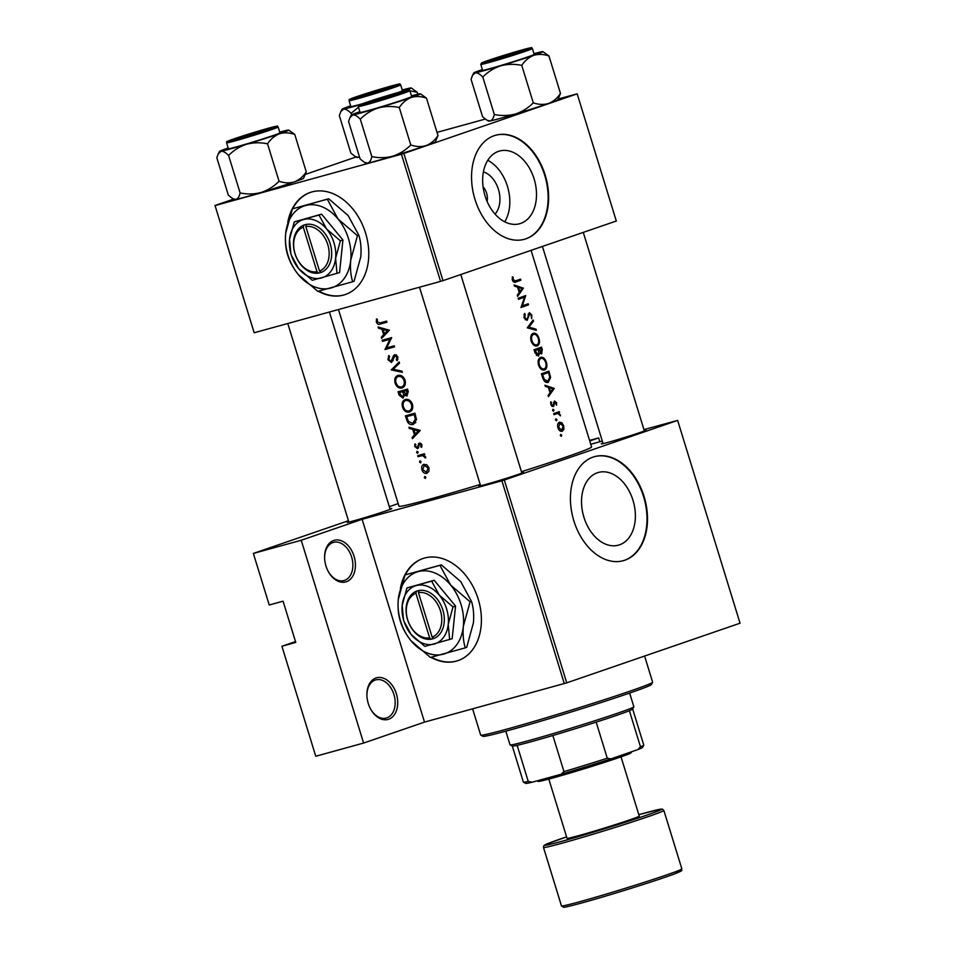 <?xml version="1.0" encoding="UTF-8"?>
<svg xmlns="http://www.w3.org/2000/svg" width="955" height="955" viewBox="0 0 955 955"><rect width="100%" height="100%" fill="white"/><g stroke="black" fill="none" stroke-linecap="round" stroke-linejoin="round"><path stroke-width="1.43" d="M346.355 581.738A21.583 14.85 -105.4 0 1 328.293 571.532A21.583 14.85 -105.4 0 1 324.616 558.174A21.583 14.85 -105.4 0 1 333.665 540.494A21.583 14.85 -105.4 0 1 354.066 556.276A21.583 14.85 -105.4 0 1 346.355 581.738M328.15 571.257A19.792 13.609 74.6 0 0 344.003 580.545A19.792 13.609 74.6 0 0 344.564 580.365A19.792 13.609 74.6 0 0 351.75 557.433A19.792 13.609 74.6 0 0 333.498 542.38A19.792 13.609 74.6 0 0 332.937 542.559A19.792 13.609 74.6 0 0 324.628 558.472M388.649 719.234A21.583 14.85 -105.4 0 1 370.6 709.028A21.583 14.85 -105.4 0 1 366.911 695.67A21.583 14.85 -105.4 0 1 375.96 677.99A21.583 14.85 -105.4 0 1 396.361 693.784A21.583 14.85 -105.4 0 1 388.649 719.234M370.456 708.765A19.792 13.609 74.6 0 0 386.309 718.041A19.792 13.609 74.6 0 0 386.87 717.862A19.792 13.609 74.6 0 0 394.057 694.942A19.792 13.609 74.6 0 0 375.793 679.888A19.792 13.609 74.6 0 0 375.231 680.055A19.792 13.609 74.6 0 0 366.935 695.98M318.29 291.251A53.969 39.155 -109 0 0 345.364 294.522A53.969 39.155 -109 0 0 365.586 233.08A53.969 39.155 -109 0 0 310.244 192.456A53.969 39.155 -109 0 0 287.765 222.384M310.482 192.373A53.969 39.155 -109 0 0 292.684 208.763M290.798 212.977A53.969 39.155 -109 0 0 290.165 214.744M430.92 657.338A53.969 39.155 -109 0 0 457.994 660.621A53.969 39.155 -109 0 0 478.216 599.179A53.969 39.155 -109 0 0 422.874 558.544A53.969 39.155 -109 0 0 400.396 588.483M423.101 558.472A53.969 39.155 -109 0 0 405.314 574.85M403.428 579.076A53.969 39.155 -109 0 0 402.795 580.831M498.498 151.356A37.711 25.928 74.6 0 0 484.806 195.059A37.711 25.928 74.6 0 0 519.604 223.745A37.711 25.928 74.6 0 0 520.666 223.41A37.711 25.928 74.6 0 0 534.358 179.719A37.711 25.928 74.6 0 0 499.561 151.033A37.711 25.928 74.6 0 0 498.498 151.356M494.224 135.682A53.969 37.114 74.6 0 0 474.623 198.222A53.969 37.114 74.6 0 0 524.426 239.287A53.969 37.114 74.6 0 0 525.942 238.81A53.969 37.114 74.6 0 0 545.544 176.269A53.969 37.114 74.6 0 0 495.752 135.216A53.969 37.114 74.6 0 0 494.224 135.682M524.164 239.347A53.969 37.114 74.6 0 0 525.441 238.953A53.969 37.114 74.6 0 0 545.102 176.591A53.969 37.114 74.6 0 0 495.502 135.288M597.376 472.773A37.711 25.928 74.6 0 0 583.684 516.464A37.711 25.928 74.6 0 0 618.482 545.15A37.711 25.928 74.6 0 0 619.544 544.816A37.711 25.928 74.6 0 0 633.237 501.124A37.711 25.928 74.6 0 0 598.439 472.439A37.711 25.928 74.6 0 0 597.376 472.773M593.103 457.087A53.969 37.114 74.6 0 0 573.501 519.627A53.969 37.114 74.6 0 0 623.305 560.692A53.969 37.114 74.6 0 0 624.821 560.215A53.969 37.114 74.6 0 0 644.422 497.674A53.969 37.114 74.6 0 0 594.631 456.621A53.969 37.114 74.6 0 0 593.103 457.087M623.042 560.752A53.969 37.114 74.6 0 0 624.319 560.358A53.969 37.114 74.6 0 0 643.98 497.997A53.969 37.114 74.6 0 0 594.38 456.693M389.974 508.848A23.386 0.728 162.9 0 1 391.777 508.609A23.386 0.728 162.9 0 1 385.796 510.949A23.386 0.728 162.9 0 1 361.67 518.565A23.386 0.728 162.9 0 1 347.083 522.361A23.386 0.728 162.9 0 1 348.706 521.537M644.195 430.407A23.386 0.728 162.9 0 1 645.998 430.168A23.386 0.728 162.9 0 1 640.017 432.508A23.386 0.728 162.9 0 1 615.891 440.124A23.386 0.728 162.9 0 1 601.304 443.92A23.386 0.728 162.9 0 1 602.927 443.096M521.705 472.546A23.386 0.728 162.9 0 1 523.507 472.319A23.386 0.728 162.9 0 1 517.526 474.659A23.386 0.728 162.9 0 1 493.401 482.263A23.386 0.728 162.9 0 1 478.813 486.059A23.386 0.728 162.9 0 1 480.437 485.247M523.4 288.195L514.1 284.96L514.47 286.142L517.55 287.097L519.234 292.54L517.252 295.202L517.622 296.372L523.4 288.195L521.979 288.589L519.842 291.705L518.517 287.407L521.991 288.589M524.558 313.431L523.949 317.681L527.148 320.379L529.655 313.694L531.087 315.138L531.637 318.636L531.84 315.007L529.285 312.619L527.447 318.6L525.178 319.746L526.826 319.292L524.773 317.406L525.262 314.302L524.558 313.431M538.966 338.189C537.605 334.417 535.695 332.782 533.236 333.283C530.896 334.501 530.204 337.079 531.135 341.042C532.592 344.815 534.597 346.438 537.164 345.925C539.432 344.755 540.029 342.177 538.966 338.189L538.238 338.38M546.367 362.243C545.007 358.483 543.097 356.848 540.637 357.349C538.31 358.567 537.605 361.145 538.536 365.108C539.993 368.869 541.998 370.504 544.565 369.979C546.833 368.809 547.43 366.231 546.367 362.243L545.639 362.446M556.872 419.579L555.906 418.803L555.547 420.033L556.526 420.809L556.872 419.579L555.524 419.949M561.671 435.158L560.704 434.382L560.346 435.611L561.313 436.387L561.671 435.158L560.322 435.528M559.26 411.653A100.753 3.152 162.9 0 1 553.685 413.599L554.019 414.685A100.753 3.152 -17.1 0 0 555.953 414.004L557.923 413.527L560.454 415.843L558.806 413.014A100.753 3.152 -17.1 0 0 559.594 412.727L559.26 411.653M556.92 413.706L557.923 413.527M556.562 405.254L556.622 402.735L554.533 401.005L552.897 405.505L551.489 404.275L550.808 401.792L550.796 404.586L553.267 406.579L554.891 402.079L556.562 405.254M515.736 280.806L513.217 279.839L513.205 277.272L512.405 276.843L512.369 280.066C513.324 282.167 514.53 282.776 515.998 281.916A100.753 3.152 -17.1 0 0 520.929 280.173L520.594 279.099A100.753 3.152 162.9 0 1 515.736 280.806L513.145 281.546M554.234 388.458L544.947 385.223L545.317 386.393L548.397 387.348L550.068 392.803L548.098 395.454L548.457 396.635L554.234 388.458L552.826 388.852L550.677 391.968L549.364 387.67L552.838 388.852M553.936 410.017L552.969 409.241L552.611 410.471L553.578 411.247L553.936 410.017L552.587 410.387M563.701 425.739L561.791 422.695L559.475 422.17C557.756 423.053 557.243 424.915 557.923 427.756C558.95 430.466 560.394 431.648 562.268 431.278L563.844 429.392L563.701 425.739L563.032 425.918M541.437 373.799L542.583 377.535C543.825 381.379 545.723 382.991 548.265 382.358L550.593 377.512L548.922 371.185A100.753 3.152 162.9 0 1 541.437 373.799M541.521 347.119A100.753 3.152 162.9 0 1 534.036 349.745L535.039 352.992L538.453 356.06L539.682 353.064L541.664 353.911L542.249 349.47L541.521 347.119M533.165 319.973L527.303 327.84L536.352 330.299L535.994 329.153L528.951 327.183L533.523 321.131L533.165 319.973M518.183 298.223L518.517 299.297A100.753 3.152 -17.1 0 0 524.486 297.22L521.036 307.474A100.753 3.152 -17.1 0 0 528.521 304.848L528.187 303.774A100.753 3.152 162.9 0 1 522.385 305.815L525.668 295.596A100.753 3.152 162.9 0 1 518.183 298.223M531.087 250.341L591.575 446.964A100.753 3.152 162.9 0 1 565.802 457.159A100.753 3.152 162.9 0 1 521.442 471.71M480.198 484.471A100.753 3.152 162.9 0 1 398.975 506.21L338.476 309.539M389.389 330.203L378.108 327.004L378.478 328.186L381.964 329.2L383.647 334.656L381.26 337.246L381.63 338.416L389.389 330.203M394.69 354.699L393.424 355.785L391.12 361.396L388.852 359.462L389.556 356.406L388.781 355.511L387.933 359.725L391.443 362.482L395.072 355.761L396.862 357.17L396.313 359.88L397.22 360.692L397.913 357.003L394.57 354.735M394.988 355.797L396.743 355.188L394.988 355.785M397.96 375.399C395.095 376.592 394.152 379.147 395.119 383.074C396.54 386.87 398.796 388.53 401.9 388.028C404.908 386.823 405.959 384.208 405.051 380.186C403.511 376.449 401.148 374.849 397.96 375.399L397.674 375.494M405.362 399.465C402.497 400.646 401.554 403.213 402.521 407.14C403.941 410.937 406.197 412.584 409.301 412.094C412.309 410.877 413.36 408.263 412.453 404.252C410.913 400.515 408.561 398.915 405.362 399.465L405.075 399.548M420.236 430.466L408.955 427.267L409.325 428.437L412.811 429.464L414.482 434.907L412.106 437.497L412.464 438.679L420.236 430.466M418.111 452.097L417.049 451.309L416.607 452.515L417.657 453.315L418.111 452.097M421.048 461.659L419.985 460.871L419.543 462.077L420.606 462.877L421.048 461.659M425.846 477.237L424.772 476.45L424.342 477.655L425.393 478.455L425.846 477.237M423.96 464.285C421.895 465.133 421.215 466.971 421.919 469.8C422.922 472.522 424.545 473.716 426.754 473.382L428.843 471.495L428.986 467.819L426.778 464.799L423.745 464.357M424.509 453.732A100.753 3.152 162.9 0 1 417.693 455.642L418.027 456.729A100.753 3.152 -17.1 0 0 420.248 456.108L422.659 455.642L425.679 457.934L423.805 455.105A100.753 3.152 -17.1 0 0 424.844 454.819L424.509 453.732M421.597 447.358L421.907 444.815L419.376 443.12L417.132 447.597L415.58 446.343L415.747 444.409L414.912 443.86L414.792 446.618L417.49 448.671L419.746 444.182L421.036 445.066L420.761 446.785L421.597 447.358M417.61 448.623L418.409 447.967M419.376 443.12L418.433 443.812L420.415 443.132M413.587 424.259L416.487 419.543L414.924 413.193A100.753 3.152 162.9 0 1 405.445 415.843L406.591 419.579C407.773 423.447 409.898 425.071 412.978 424.474L413.324 424.354M403.034 398.092L404.502 395.179L406.973 395.991L408.239 391.478L407.522 389.127A100.753 3.152 162.9 0 1 398.044 391.789L399.047 395.036L402.95 398.116M399.166 361.981L391.311 369.883L402.353 372.319L401.995 371.161L393.209 369.275L399.524 363.139L399.166 361.981M382.191 340.267L382.525 341.341A100.753 3.152 -17.1 0 0 389.879 339.288L385.044 349.518A100.753 3.152 -17.1 0 0 394.522 346.868L394.188 345.782A100.753 3.152 162.9 0 1 386.644 347.907L391.669 337.604A100.753 3.152 162.9 0 1 382.191 340.267M386.596 321.107A100.753 3.152 162.9 0 1 380.174 322.909L377.297 321.907L377.392 319.352L376.497 318.91L376.354 322.098C377.32 324.223 378.669 324.855 380.412 324.02A100.753 3.152 -17.1 0 0 386.93 322.181L386.596 321.107M295.501 641.569L281.916 646.249L315.759 756.253L363.604 743.062L301.219 540.255L253.362 553.434L269.226 604.993L283.074 601.184L295.764 642.428L281.916 646.249M677.644 420.403L504.324 480.031L566.721 682.849L740.041 623.209L677.644 420.403L643.957 429.607M602.307 441.079L590.739 444.266M442.989 280.663L616.309 221.023L577.178 93.841L403.858 153.469L442.989 280.663L440.565 281.403L401.434 154.221L215.054 205.576L254.173 332.758L215.054 205.576M440.565 281.403L254.173 332.758M356.024 156.978L305.516 174.359M233.533 199.129L214.959 205.516M577.178 93.841L558.245 98.974M485.2 119.1L437.008 132.375M401.434 154.221L403.858 153.469M566.721 682.849L424.509 722.111L363.604 743.062M564.286 683.601L501.9 480.783L362.112 519.293L424.509 722.111M398.175 503.607L389.306 506.663M348.456 520.714L253.362 553.434M589.736 440.983L598.666 437.903L589.557 440.422M301.219 540.255L362.112 519.293M501.9 480.783L504.324 480.031M504.706 221.799A37.711 25.928 74.6 0 0 487.766 160.321M483.409 171.888A23.887 16.426 -105.4 0 1 498.725 190.379A23.887 16.426 -105.4 0 1 495.036 214.099M487.086 201.41A12.594 8.655 74.6 0 0 483.087 186.858M431.457 657.219A53.969 39.155 -109 0 0 458.221 660.538M318.839 291.12A53.969 39.155 -109 0 0 345.603 294.45M598.666 437.903L599.847 441.759M425.811 477.154L424.342 477.655M422.707 469.526L421.919 469.8M428.115 468.057L426.419 472.307L422.719 469.562L424.283 465.36L428.115 468.057L428.962 467.771M424.163 465.407L426.455 464.619L424.163 465.407M421.012 461.575L419.543 462.077M424.832 454.759L423.805 455.105M425.691 457.23L424.748 457.552M425.536 456.681L424.7 456.968M423.984 455.189L422.659 455.642M424.76 454.544L418.027 456.729M422.695 455.117L422.444 454.317M418.075 452.002L416.607 452.515M421.931 446.391L420.761 446.785M421.883 444.767L421.036 445.066M421.239 443.669L419.746 444.182M415.58 446.343L414.792 446.618M418.732 447.047L417.132 447.597M418.791 446.737L417.681 447.119M419.018 445.233L417.968 445.591M414.195 436.781L412.106 437.497M416.655 434.167L414.482 434.907M414.542 428.855L412.811 429.464M410.996 427.864L409.325 428.437M418.278 430.92L415.27 434.071L413.945 429.774L418.278 430.92L420.116 430.299M417.454 433.319L415.27 434.071M415.7 429.165L413.945 429.774M410.471 415.377L410.208 414.518M415.353 422.958L414.649 422.707M406.699 416.667A100.753 3.152 -17.1 0 0 414.231 414.565L415.353 419.185L412.644 423.387L408.418 421.43L406.699 416.667L415.174 414.016M415.234 414.219L414.231 414.565M416.428 418.815L415.353 419.185M415.819 422.313L412.644 423.387M412.453 404.252L411.45 404.598C412.19 407.845 411.366 409.982 408.967 411.02C406.412 411.39 404.574 410.005 403.428 406.842L402.521 407.14M403.428 406.842C402.616 403.643 403.38 401.542 405.696 400.539C408.298 400.133 410.208 401.482 411.45 404.598M405.469 400.611L408.346 399.632L405.469 400.611M405.6 394.797L404.502 395.179M399.966 394.725L399.047 395.036M403.07 391.311L402.807 390.464M406.83 390.5L406.627 394.916L403.714 391.371A100.753 3.152 -17.1 0 0 406.83 390.5L407.833 390.153M408.286 391.622L407.284 391.968M407.785 389.974L403.714 391.371M402.747 391.646L403.547 394.642L402.485 397.089L399.297 392.612A100.753 3.152 -17.1 0 0 402.747 391.646L399.297 392.612M404.872 394.188L403.547 394.642M405.051 380.186L404.049 380.532C404.789 383.779 403.965 385.927 401.566 386.954C399.011 387.336 397.173 385.939 396.027 382.776L395.119 383.074M396.027 382.776C395.215 379.589 395.979 377.488 398.295 376.473C400.897 376.079 402.807 377.428 404.049 380.532M398.068 376.557L400.945 375.566L398.068 376.545M393.532 368.952L391.264 369.728M393.269 369.203L391.311 369.883M388.84 359.414L387.933 359.725M393.03 360.739L391.12 361.396M393.209 360.262L391.896 360.704M396.182 354.83L393.424 355.785M397.901 359.343L396.313 359.88M397.853 356.836L396.862 357.17M391.335 338.595L382.525 341.341M387.205 339.741L386.954 338.941M394.439 346.617L385.044 349.518M389.712 347.918L384.961 349.279M389.64 347.668L389.95 346.975M391.216 338.834L389.879 339.288M383.349 336.518L381.26 337.246M385.808 333.904L383.647 334.656M383.707 328.604L381.964 329.2M380.15 327.601L378.478 328.186M387.444 330.669L384.423 333.808L383.098 329.511L387.444 330.669L389.27 330.036M386.62 333.056L384.423 333.808M384.865 328.914L383.098 329.511M386.847 321.931L382.227 322.336M377.261 321.787L376.354 322.098M516.369 280.579L516.607 281.367L520.929 280.173M516.607 281.367L514.16 282.203M512.25 277.535L513.205 277.272M512.19 279.254L513.086 279.015M512.369 280.066L513.217 279.839M552.551 388.757L554.187 388.303M549.877 392.183L550.677 391.968M548.564 387.885L549.364 387.67M555.953 402.915L556.622 402.735M553.614 402.425L554.891 402.079M553.566 402.807L554.485 402.556M552.062 406.4L554.007 405.863M550.605 402.592L551.572 402.33M550.76 404.478L551.489 404.275M551.489 405.899L552.897 405.505M554.736 413.229L554.974 414.004L559.594 412.727M554.974 414.004L558.806 413.014M559.666 415.031L560.346 414.84M557.959 423.769L559.797 423.256L563.044 425.966L561.934 430.192L558.639 427.506L559.917 423.22L557.959 423.757L561.791 422.695M562.638 429.726L563.844 429.392M559.893 430.765L561.815 430.228L559.893 430.765M557.911 427.709L558.639 427.506M544.708 372.665L544.959 373.501M549.793 377.738L550.593 377.512M541.76 374.826L542.595 374.599A100.753 3.152 -17.1 0 0 548.54 372.51L549.746 377.13L547.931 381.284L545.377 381.988L547.573 381.379M541.676 374.575L548.54 372.51M547.931 381.284L544.278 379.35L542.595 374.599M543.371 379.601L544.278 379.35M538.823 359.008L541.151 358.376L538.811 359.02M544.231 368.905C542.142 369.299 540.506 367.914 539.336 364.774C538.56 361.563 539.098 359.45 540.972 358.423C542.989 358.053 544.553 359.426 545.675 362.554C546.535 365.789 546.045 367.902 544.231 368.905L543.956 368.988M538.501 365.001L539.336 364.774M537.295 348.611L537.558 349.435M538.942 353.266L539.682 353.064M534.275 350.509L541.139 348.456L541.318 352.837L539.838 353.243L541.282 352.849M541.318 352.837L538.823 349.267A100.753 3.152 -17.1 0 0 541.139 348.456M538.262 350.21L539.05 349.996M534.275 350.521L538.823 349.267M538.059 349.542L538.883 352.538L538.119 354.985L535.182 350.533A100.753 3.152 -17.1 0 0 538.059 349.542L534.299 350.581M536.424 355.451L538.119 354.985M534.824 352.311L535.66 352.073M534.346 350.772L535.182 350.533M531.422 334.942L533.75 334.31L531.41 334.954M534.358 345.531L536.829 344.839C534.74 345.233 533.105 343.86 531.935 340.708C531.147 337.497 531.696 335.384 533.57 334.369C535.588 333.987 537.152 335.36 538.274 338.488C539.133 341.723 538.644 343.836 536.829 344.839M534.346 345.531L536.543 344.922M531.099 340.947L531.935 340.708M532.042 321.537L533.523 321.131M527.291 327.637L528.951 327.183M534.167 329.654L535.994 329.153M523.937 314.673L525.262 314.302M523.925 317.633L524.773 317.406M531.111 315.21L531.84 315.007M528.282 314.064L529.655 313.694M528.115 315.043L528.963 314.816M527.864 316.929L528.724 316.69M522.54 296.707L525.739 295.823M521.394 297.112L520.964 298.187M521.394 306.089L522.385 305.815M523.961 305.266L524.2 306.042L528.521 304.848M524.2 306.042L520.988 307.152M518.422 298.987L524.486 297.22M521.705 288.494L523.352 288.04M519.043 291.92L519.842 291.705M517.717 287.622L518.517 287.407M652.623 682.264L651.429 684.508A88.158 2.758 162.9 0 1 600.003 702.904A88.158 2.758 162.9 0 1 509.803 730.086A88.158 2.758 162.9 0 1 482.991 736.329L480.747 735.147A89.961 2.805 -17.1 0 0 508.108 728.772A89.961 2.805 -17.1 0 0 600.146 701.042A89.961 2.805 -17.1 0 0 652.623 682.264A89.961 2.805 -17.1 0 0 652.635 682.168L644.601 656.049M472.618 708.861L480.675 735.075A89.961 2.805 -17.1 0 0 480.747 735.147M397.614 93.781A19.792 0.621 -17.1 0 0 402.664 91.764A19.792 0.621 -17.1 0 0 390.32 94.975A19.792 0.621 -17.1 0 0 369.919 101.421A19.792 0.621 -17.1 0 0 364.858 103.403A19.792 0.621 -17.1 0 0 376.652 100.382A19.792 0.621 -17.1 0 0 397.614 93.781M232.841 198.759L234.381 199.571A36.206 1.134 162.9 0 0 235.873 199.416C237.891 198.783 239.299 196.611 240.099 192.91C247.273 194.426 254.317 194.271 261.228 192.433A36.206 1.134 162.9 0 0 294.307 181.916A36.206 1.134 162.9 0 0 303.559 178.287L306.269 171.876C303.033 176.699 299.046 180.041 294.307 181.916C289.425 183.348 284.339 183.133 279.051 181.247C274.013 186.404 268.08 190.129 261.228 192.433A36.206 1.134 162.9 0 1 245.387 197.005A36.206 1.134 162.9 0 1 235.873 199.416L232.841 198.759L228.364 195.214L216.845 157.79L218.277 153.791L221.071 151.284C223.195 151.081 225.702 152.49 228.591 155.486C233.617 150.329 239.562 146.593 246.414 144.3C253.326 142.462 260.357 142.295 267.543 143.823C270.778 139 274.765 135.658 279.505 133.784C284.387 132.351 289.472 132.566 294.761 134.452L288.732 130.095A36.206 1.134 162.9 0 1 279.505 133.784A36.206 1.134 162.9 0 1 246.414 144.3A36.206 1.134 162.9 0 1 221.071 151.284A36.206 1.134 162.9 0 1 219.554 151.379A36.206 1.134 162.9 0 1 228.138 147.989M267.269 128.662A23.386 0.728 162.9 0 1 274.395 127.039A23.386 0.728 162.9 0 1 260.751 131.921A23.386 0.728 162.9 0 1 236.816 139.132A23.386 0.728 162.9 0 1 229.701 140.791A23.386 0.728 162.9 0 1 242.701 136.076A23.386 0.728 162.9 0 1 267.269 128.662M226.562 142.856L228.364 148.705A26.991 0.848 -17.1 0 0 236.589 146.819A26.991 0.848 -17.1 0 0 264.571 138.38A26.991 0.848 -17.1 0 0 279.946 132.841L278.156 126.991A26.991 0.848 162.9 0 1 262.768 132.53A26.991 0.848 162.9 0 1 234.787 140.97A26.991 0.848 162.9 0 1 226.562 142.856C228.376 140.552 222.73 143.226 233.414 139.06L268.94 128.089C282.99 124.735 274.706 126.287 278.156 126.991M306.269 171.876L294.761 134.452M279.051 181.247L267.543 143.823M240.099 192.91L228.591 155.486M279.731 132.112A36.206 1.134 162.9 0 1 287.24 130.25A36.206 1.134 162.9 0 1 288.732 130.095M492.41 59.27A19.792 0.621 -17.1 0 0 487.348 61.251A19.792 0.621 -17.1 0 0 499.155 58.243A19.792 0.621 -17.1 0 0 520.117 51.642A19.792 0.621 -17.1 0 0 525.166 49.624A19.792 0.621 -17.1 0 0 512.823 52.835A19.792 0.621 -17.1 0 0 492.41 59.27M359.51 157.026A36.206 1.134 162.9 0 1 358.376 157.265L355.332 156.608L350.855 153.063L339.347 115.639L340.768 111.651L343.561 109.145C345.686 108.942 348.193 110.338 351.082 113.335L358.495 107.223M359.438 156.823L358.376 157.265A36.206 1.134 162.9 0 1 356.872 157.42L355.332 156.608M389.759 86.511A23.386 0.728 162.9 0 1 396.886 84.9A23.386 0.728 162.9 0 1 383.242 89.782A23.386 0.728 162.9 0 1 359.307 96.992A23.386 0.728 162.9 0 1 352.192 98.64A23.386 0.728 162.9 0 1 365.192 93.924A23.386 0.728 162.9 0 1 389.759 86.511M398.319 92.444A26.991 0.848 -17.1 0 0 402.449 90.689L400.646 84.84A26.991 0.848 162.9 0 1 385.271 90.391A26.991 0.848 162.9 0 1 357.289 98.819A26.991 0.848 162.9 0 1 349.053 100.717L350.855 106.554A26.991 0.848 -17.1 0 0 359.08 104.668A26.991 0.848 -17.1 0 0 362.387 103.737M417.836 94.199L417.251 92.313L411.235 87.944A36.206 1.134 162.9 0 1 404.538 90.761M409.898 90.761L417.251 92.313M351.547 114.875L351.082 113.335M359.259 104.99A36.206 1.134 162.9 0 1 343.561 109.145A36.206 1.134 162.9 0 1 342.045 109.228A36.206 1.134 162.9 0 1 350.628 105.838M402.222 89.973A36.206 1.134 162.9 0 1 409.731 88.111A36.206 1.134 162.9 0 1 411.235 87.944M360.68 95.572A19.792 0.621 -17.1 0 0 355.618 97.553A19.792 0.621 -17.1 0 0 367.424 94.533A19.792 0.621 -17.1 0 0 388.387 87.932A19.792 0.621 -17.1 0 0 393.436 85.914A19.792 0.621 -17.1 0 0 381.093 89.125A19.792 0.621 -17.1 0 0 360.68 95.572M500.635 65.859A36.206 1.134 162.9 0 1 484.806 70.443A36.206 1.134 162.9 0 1 475.292 72.843C477.416 72.64 479.923 74.048 482.8 77.045C487.838 71.888 493.783 68.151 500.635 65.859C507.535 64.021 514.578 63.854 521.764 65.382C524.999 60.559 528.986 57.216 533.726 55.342C538.596 53.91 543.682 54.125 548.97 56.011L542.953 51.654A36.206 1.134 162.9 0 1 533.726 55.342A36.206 1.134 -17.1 0 1 500.635 65.859M491.037 60.69A23.386 0.728 162.9 0 1 483.922 62.35A23.386 0.728 162.9 0 1 496.91 57.634A23.386 0.728 162.9 0 1 521.49 50.221A23.386 0.728 162.9 0 1 528.616 48.598A23.386 0.728 162.9 0 1 514.972 53.48A23.386 0.728 162.9 0 1 491.037 60.69M490.81 68.378A26.991 0.848 -17.1 0 0 518.792 59.938A26.991 0.848 -17.1 0 0 534.167 54.399L532.377 48.55A26.991 0.848 162.9 0 1 516.989 54.089A26.991 0.848 162.9 0 1 489.008 62.529A26.991 0.848 162.9 0 1 480.783 64.427L482.585 70.264A26.991 0.848 -17.1 0 0 490.81 68.378M494.32 114.469C493.52 118.169 492.112 120.342 490.094 120.975A36.206 1.134 162.9 0 0 515.437 113.991A36.206 1.134 162.9 0 0 548.528 103.474A36.206 1.134 162.9 0 0 557.78 99.845L560.49 93.435C557.254 98.258 553.267 101.612 548.528 103.474C543.646 104.907 538.56 104.692 533.272 102.806C528.234 107.963 522.289 111.687 515.437 113.991C508.538 115.83 501.494 115.997 494.32 114.469L482.8 77.045M533.272 102.806L521.764 65.382M487.062 120.318L488.602 121.13A36.206 1.134 162.9 0 0 490.094 120.975L487.062 120.318L482.585 116.773L471.066 79.349L472.498 75.35L475.292 72.843A36.206 1.134 162.9 0 1 473.776 72.938A36.206 1.134 162.9 0 1 482.359 69.548M560.49 93.435L548.97 56.011M533.952 53.671A36.206 1.134 162.9 0 1 541.461 51.821A36.206 1.134 162.9 0 1 542.953 51.654M265.896 130.083A19.792 0.621 -17.1 0 0 270.945 128.066A19.792 0.621 -17.1 0 0 258.602 131.277A19.792 0.621 -17.1 0 0 238.189 137.711A19.792 0.621 -17.1 0 0 233.127 139.693A19.792 0.621 -17.1 0 0 244.934 136.684A19.792 0.621 -17.1 0 0 265.896 130.083M378.144 108.011A36.206 1.134 162.9 0 1 362.315 112.583A36.206 1.134 162.9 0 1 352.801 114.994C354.926 114.791 357.421 116.188 360.31 119.196C365.347 114.027 371.292 110.303 378.144 108.011C385.044 106.16 392.087 106.005 399.262 107.521C402.509 102.698 406.496 99.356 411.223 97.494C416.105 96.049 421.191 96.276 426.479 98.162L420.463 93.805A36.206 1.134 162.9 0 1 411.223 97.494A36.206 1.134 -17.1 0 1 378.144 108.011M368.546 102.842A23.386 0.728 162.9 0 1 361.432 104.501A23.386 0.728 162.9 0 1 374.42 99.774A23.386 0.728 162.9 0 1 398.987 92.36A23.386 0.728 162.9 0 1 406.114 90.749A23.386 0.728 162.9 0 1 392.469 95.631A23.386 0.728 162.9 0 1 368.546 102.842M368.32 110.517A26.991 0.848 -17.1 0 0 396.301 102.078A26.991 0.848 -17.1 0 0 411.677 96.539L409.874 90.701A26.991 0.848 162.9 0 1 394.499 96.24A26.991 0.848 162.9 0 1 366.517 104.68A26.991 0.848 162.9 0 1 358.292 106.566L360.083 112.415A26.991 0.848 -17.1 0 0 368.32 110.517M371.829 156.608C371.029 160.321 369.621 162.481 367.603 163.114A36.206 1.134 162.9 0 0 392.947 156.131A36.206 1.134 162.9 0 0 426.037 145.614A36.206 1.134 162.9 0 0 435.289 141.997L437.999 135.586C434.752 140.409 430.765 143.751 426.037 145.614C421.155 147.058 416.07 146.831 410.781 144.945C405.744 150.114 399.799 153.839 392.947 156.131C386.047 157.981 379.004 158.136 371.829 156.608L360.31 119.196M410.781 144.945L399.262 107.521M364.571 162.457L366.099 163.281A36.206 1.134 162.9 0 0 367.603 163.114L364.571 162.457L360.083 158.912L348.575 121.488L349.996 117.501L352.801 114.994A36.206 1.134 162.9 0 1 351.273 115.089A36.206 1.134 162.9 0 1 359.868 111.687M437.999 135.586L426.479 98.162M411.45 95.822A36.206 1.134 162.9 0 1 418.97 93.96A36.206 1.134 162.9 0 1 420.463 93.805M633.845 706.831L632.652 709.076A62.97 1.97 162.9 0 1 629.381 710.711A62.97 1.97 162.9 0 1 596.171 722.135A62.97 1.97 162.9 0 1 552.85 735.505A62.97 1.97 162.9 0 1 531.493 741.629A62.97 1.97 162.9 0 1 517.144 745.342A62.97 1.97 162.9 0 1 512.334 746.094L510.089 744.9A64.773 2.017 -17.1 0 0 529.786 740.316A64.773 2.017 -17.1 0 0 596.051 720.345A64.773 2.017 -17.1 0 0 633.845 706.831A64.773 2.017 -17.1 0 0 633.857 706.76L629.643 693.079M505.828 731.172L510.042 744.852A64.773 2.017 -17.1 0 0 510.089 744.9M517.144 745.342L528.246 781.429L532.162 782.217A61.168 1.91 162.9 0 1 525.692 783.375L523.436 782.181A62.97 1.97 -17.1 0 0 528.246 781.429M596.171 722.135L607.273 758.234L610.949 758.867A61.168 1.91 162.9 0 1 561.098 774.242L532.162 782.217M561.098 774.242L563.963 771.592A62.97 1.97 -17.1 0 0 607.273 758.234M552.85 735.505L563.963 771.592M637.856 749.603L640.483 746.81A62.97 1.97 -17.1 0 0 643.754 745.175L642.56 747.419A61.168 1.91 162.9 0 1 637.856 749.603L610.949 758.867M629.381 710.711L640.483 746.81M643.754 745.175A62.97 1.97 -17.1 0 0 643.765 745.103L632.676 709.04M512.298 746.07L523.388 782.133A62.97 1.97 -17.1 0 0 523.436 782.181M631.625 751.752L631.052 752.827A48.574 1.516 162.9 0 1 602.724 762.961A48.574 1.516 162.9 0 1 553.017 777.943A48.574 1.516 162.9 0 1 538.238 781.381L537.199 780.832M548.803 779.077L567.031 838.323A37.782 1.182 -17.1 0 0 578.551 835.673A37.782 1.182 -17.1 0 0 617.73 823.867A37.782 1.182 -17.1 0 0 639.253 816.107L621.025 756.861M303.296 227.195L317 271.757L318.719 273.142L321.226 272.378A25.188 18.276 -109 0 0 330.215 243.871A25.188 18.276 -109 0 0 306.46 224.377L303.917 225.01L303.296 227.195A23.386 16.963 -109 0 0 295.035 253.636A23.386 16.963 -109 0 0 317 271.757M303.941 225.07A25.188 18.276 -109 0 0 294.952 253.588A25.188 18.276 -109 0 0 318.707 273.07M337.008 273.476L335.611 258.232L340.386 240.851L342.929 239.98L321.572 214.171L294.307 221.858L289.544 239.228L290.941 254.484L298.533 268.451L312.285 280.293L339.55 272.605L342.929 239.98M340.386 240.851L326.622 229.009L319.03 215.042L321.572 214.171M319.03 215.042L294.307 221.858M357.445 235.682L338.034 218.958L327.314 199.237L292.409 208.859L285.688 233.378C285.008 241.412 285.664 248.587 287.646 254.913C289.628 261.527 293.197 268.092 298.378 274.634A43.178 31.324 -109 0 0 330.896 288.04A43.178 31.324 -109 0 0 350.724 260.202A43.178 31.324 -109 0 0 338.034 218.958A43.178 31.324 -109 0 0 305.516 205.54A43.178 31.324 -109 0 0 285.688 233.378A43.178 31.324 -109 0 0 298.378 274.634L317.788 291.359L352.693 281.737C350.712 275.506 350.055 268.331 350.724 260.202L357.445 235.682L358.829 235.205C360.799 241.448 361.456 248.622 360.799 256.74L354.066 281.271L352.693 281.737M327.314 199.237L328.687 198.771L348.098 215.496L358.829 235.205M292.409 208.859L328.687 198.771M298.533 268.451A30.584 22.18 -109 0 0 321.572 277.941A30.584 22.18 -109 0 0 335.611 258.232A30.584 22.18 -109 0 0 326.622 229.009A30.584 22.18 -109 0 0 303.595 219.507A30.584 22.18 -109 0 0 289.544 239.228A30.584 22.18 -109 0 0 298.533 268.451M321.226 272.378L319.519 271.065L305.815 226.502L306.46 224.377M319.519 271.065A23.386 16.963 -109 0 0 327.78 244.623A23.386 16.963 -109 0 0 305.815 226.502M321.071 272.33L318.719 273.142M415.926 593.294L429.631 637.856L431.35 639.229L433.845 638.477A25.188 18.276 -109 0 0 442.834 609.97A25.188 18.276 -109 0 0 419.078 590.476L416.547 591.109L415.926 593.294A23.386 16.963 -109 0 0 407.666 619.735A23.386 16.963 -109 0 0 429.631 637.856M416.559 591.169A25.188 18.276 -109 0 0 407.582 619.676A25.188 18.276 -109 0 0 431.326 639.17M449.638 639.575L448.241 624.319L453.004 606.95L455.547 606.079L434.203 580.27L406.937 587.946L402.174 605.327L403.571 620.571L411.163 634.538L424.915 646.392L452.181 638.704L455.547 606.079M453.004 606.95L439.252 595.108L431.66 581.141L434.203 580.27M431.66 581.141L406.937 587.946M470.075 601.781L450.653 585.057L439.933 565.336L405.039 574.946L398.307 599.477C397.638 607.511 398.295 614.686 400.276 621.013C402.246 627.614 405.827 634.192 410.996 640.721A43.178 31.324 -109 0 0 443.514 654.139A43.178 31.324 -109 0 0 463.354 626.301A43.178 31.324 -109 0 0 450.653 585.057A43.178 31.324 -109 0 0 418.135 571.639A43.178 31.324 -109 0 0 398.307 599.477A43.178 31.324 -109 0 0 410.996 640.721L430.419 657.446L465.312 647.836C463.342 641.605 462.686 634.418 463.354 626.301L470.075 601.781L471.448 601.304C473.429 607.535 474.086 614.722 473.417 622.839L466.697 647.359L465.312 647.836M439.933 565.336L441.306 564.859L460.728 581.583L471.448 601.304M405.039 574.946L441.306 564.859M411.163 634.538A30.584 22.18 -109 0 0 434.191 644.04A30.584 22.18 -109 0 0 448.241 624.319A30.584 22.18 -109 0 0 439.252 595.108A30.584 22.18 -109 0 0 416.213 585.606A30.584 22.18 -109 0 0 402.174 605.327A30.584 22.18 -109 0 0 411.163 634.538M433.845 638.477L432.149 637.152L418.445 592.601L419.078 590.476M432.149 637.152A23.386 16.963 -109 0 0 440.41 610.711A23.386 16.963 -109 0 0 418.445 592.601M433.689 638.429L431.35 639.229M424.76 454.556L420.248 456.108M407.522 419.257L406.591 419.579M415.497 415.067L414.494 415.401M403.917 392.039L402.962 392.362M393.842 357.743L392.732 358.125M384.984 322.444L380.412 324.02M553.482 404.228L554.306 404.001M548.934 373.811L549.674 373.608M542.177 376.21L543.013 375.983M541.509 349.661L542.249 349.47M268.904 128.089A25.904 0.812 -17.1 0 0 233.903 138.893A25.904 0.812 -17.1 0 0 235.181 139.693A25.904 0.812 -17.1 0 0 270.17 128.901A25.904 0.812 -17.1 0 0 268.904 128.089M391.395 85.95A25.904 0.812 -17.1 0 0 356.406 96.742A25.904 0.812 -17.1 0 0 357.671 97.553A25.904 0.812 -17.1 0 0 392.672 86.75A25.904 0.812 -17.1 0 0 391.395 85.95M489.402 61.251A25.904 0.812 -17.1 0 0 524.39 50.46A25.904 0.812 -17.1 0 0 523.125 49.648A25.904 0.812 -17.1 0 0 488.124 60.452A25.904 0.812 -17.1 0 0 489.402 61.251M366.899 103.403A25.904 0.812 -17.1 0 0 401.9 92.599A25.904 0.812 -17.1 0 0 400.634 91.799A25.904 0.812 -17.1 0 0 365.634 102.603A25.904 0.812 -17.1 0 0 366.899 103.403M580.664 901.472A62.97 1.97 -17.1 0 0 645.95 881.787A62.97 1.97 -17.1 0 0 681.834 868.859C680.306 871.557 685.165 869.193 676.343 873.204C662.698 878.672 610.066 895.229 582.311 902.809C562.376 908.181 563.88 907.154 563.557 907.25L561.468 905.889A62.97 1.97 -17.1 0 0 580.664 901.472M674.457 872.13A61.168 1.91 162.9 0 1 657.231 879.913A61.168 1.91 162.9 0 1 582.359 902.785M543.49 847.455L543.717 845.855L545.58 844.53L566.59 836.89A61.168 1.91 -17.1 0 0 563.331 840.913A61.168 1.91 -17.1 0 0 645.962 815.415A61.168 1.91 -17.1 0 0 642.954 813.517A61.168 1.91 -17.1 0 0 638.811 814.675L660.514 809.172L662.352 809.112L663.856 810.413A62.97 1.97 162.9 0 1 627.972 823.341A62.97 1.97 162.9 0 1 562.686 843.038A62.97 1.97 162.9 0 1 543.49 847.455L561.468 905.889M460.788 274.539L521.872 473.083M419.508 287.204L480.604 485.785M219.554 151.379L218.277 153.791M603.094 443.633L542.428 246.438M644.362 430.944L583.278 232.387M349.053 100.717C350.879 98.401 345.221 101.075 355.905 96.921L391.431 85.938C405.481 82.584 397.196 84.136 400.646 84.84M342.045 109.228L340.768 111.651M532.377 48.55C528.927 47.846 537.211 46.294 523.149 49.648L493.377 58.685L481.463 62.994L480.783 64.427M473.776 72.938L472.498 75.35M390.141 509.385L329.427 312.022M348.873 522.075L287.777 323.506M409.874 90.701C406.436 89.985 414.709 88.433 400.658 91.787L370.886 100.836L358.973 105.146L358.292 106.566M351.273 115.089L349.996 117.501M663.856 810.413L681.834 868.859"/></g></svg>
